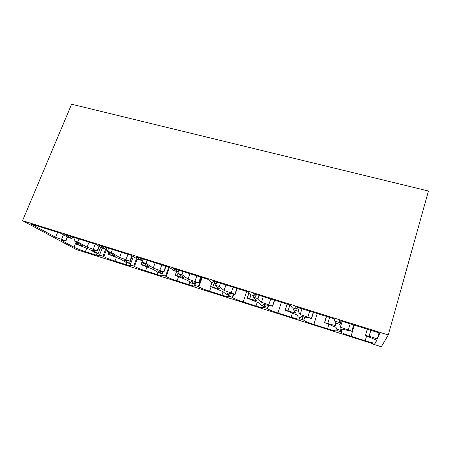 <?xml version="1.0" encoding="UTF-8"?>
<svg xmlns="http://www.w3.org/2000/svg" width="451" height="451" viewBox="0 0 451 451"><rect width="100%" height="100%" fill="white"/><g stroke="black" fill="none" stroke-linecap="round" stroke-linejoin="round"><path stroke-width="0.68" d="M353.635 324.923L351.972 331.271L340.685 328.835L340.956 330.515L336.502 329.106L336.119 327.392L324.54 322.595L335.753 325.729L335.127 322.893L335.583 321.354M351.808 331.181L340.426 327.2L339.981 324.421L335.127 322.893M299.25 307.909L298.207 311.28L300.208 314.499L311.585 318.507L301.386 316.393L302.598 318.35L298.297 316.985L296.983 315.001L285.15 310.141L295.704 313.079L293.533 309.809L294.001 308.304M298.207 311.28L293.533 309.809M259.077 295.343L258.006 298.63L261.456 302.26L272.663 306.212L263.48 304.397L265.571 306.601L261.422 305.282L259.235 303.055L247.165 298.139L257.115 300.89L253.513 297.215L253.992 295.743M258.006 298.63L253.513 297.215M220.387 283.239L219.299 286.453L224.085 290.461L235.134 294.356L226.904 292.817L229.807 295.253L225.799 293.984L222.8 291.521L210.521 286.554L219.896 289.136L214.964 285.094L215.454 283.651M219.299 286.453L214.964 285.094M183.106 271.575L182.001 274.721L188.022 279.073L198.919 282.918L191.579 281.638L195.244 284.288L191.371 283.059L187.616 280.387L175.146 275.375L183.985 277.799L177.824 273.407L178.929 270.267M182.001 274.721L177.824 273.407M147.156 260.323L146.034 263.407L153.21 268.08L163.955 271.868L157.444 270.837L161.824 273.684L158.075 272.494L153.616 269.625L140.977 264.574L149.309 266.845L142.003 262.138L143.125 259.066M146.034 263.407L142.003 262.138M112.462 249.471L111.329 252.487L119.577 257.453L130.176 261.197L124.448 260.39L129.488 263.423L125.857 262.273L120.744 259.218L107.947 254.133L115.806 256.264L107.439 251.263L108.578 248.259M111.329 252.487L107.439 251.263M78.97 238.996L77.82 241.945L87.06 247.187L97.529 250.886L92.528 250.288L98.183 253.496L94.665 252.38L88.943 249.155L76.01 244.042L83.418 246.037L74.065 240.766L75.216 237.818M77.82 241.945L74.065 240.766M379.026 332.872L377.335 338.859L379.866 333.131L339.349 320.458L339.699 322.645L334.727 321.084L334.23 318.857L295.36 306.691L296.927 309.223L297.513 307.368M301.995 308.772L300.208 314.499M309.679 311.173L307.903 316.935M313.282 312.301L311.399 318.412M302.598 318.35L303.095 316.754M304.532 317.053L303.794 320.272C304.814 321.18 308.174 322.566 313.885 324.444L327.544 328.79C333.058 330.498 336.17 331.186 336.874 330.848L337.19 329.32M326.547 316.45L324.686 322.606M329.608 317.408L327.854 323.232M296.927 309.223L292.147 307.723L290.444 305.158L253.112 293.477L255.813 296.318L251.213 294.875L248.394 292L212.517 280.776L216.255 283.904L216.869 282.134M225.951 284.976L224.085 290.461M233.099 287.214L231.239 292.722M236.882 288.398L234.915 294.244M229.807 295.253L230.416 293.483M233.376 294.041L232.282 297.322L232.682 297.66C234.3 298.737 237.807 300.163 243.213 301.933L255.982 306.003C260.554 307.43 263.119 307.994 263.672 307.695L263.277 307.176L263.66 305.992M249.076 292.693L247.266 298.145M251.055 294.712L249.775 298.573M216.255 283.904L211.829 282.512L207.979 279.355L173.472 268.559L178.168 271.953L173.906 270.611L169.102 267.189L135.886 256.799L141.473 260.436L142.116 258.75M155.144 262.826L153.21 268.08M161.808 264.912L159.88 270.183M165.737 266.141L163.702 271.739M161.824 273.684L162.574 271.66M168.77 267.088L165.551 276.113L166.16 276.508C168.296 277.731 171.921 279.186 177.046 280.866L189.014 284.677C192.819 285.866 194.939 286.34 195.384 286.086L195.396 286.058M201.541 277.342L198.367 286.543L194.561 285.336L195.384 286.086M194.561 285.336L194.956 284.198M176.617 271.468L175.214 275.375M177.925 273.481L177.153 275.64M141.473 260.436L137.363 259.145L131.681 255.486L99.688 245.474L106.092 249.335L102.129 248.089L95.635 244.205L64.797 234.559L71.963 238.624L72.622 237.006M89.05 242.148L87.06 247.187M95.279 244.098L93.295 249.155M99 246.218L97.236 250.733M99.254 246.37L97.501 250.857M98.183 253.496L100.68 247.221M105.669 249.2L103.003 256.23L103.792 256.675C106.38 258.028 110.106 259.5 114.971 261.101L126.207 264.681C129.386 265.678 131.156 266.073 131.517 265.865L131.529 265.831M136.506 258.598L133.778 266.011L130.215 264.878L131.517 265.865M130.215 264.878L133.299 256.523M108.787 252.07L107.986 254.133M109.988 252.791L109.424 254.251M339.699 322.645L340.268 320.74M341.001 320.971L339.981 324.421M342.162 321.337L340.426 327.2M350.145 323.835L348.414 329.726M340.956 330.515L341.407 328.993M342.01 329.123L341.182 331.942L336.824 330.555M366.567 336.018L365.203 340.781L351.064 336.277C345.19 334.354 341.903 332.985 341.215 332.173L341.182 331.942M365.203 340.781C371.196 342.636 374.618 343.397 375.48 343.07L376.726 340.246L365.428 335.521L367.413 329.236M370.835 330.307L369.132 336.271L365.603 335.538M377.335 338.859L369.132 336.271M71.963 238.624L68.135 237.423L60.891 233.336L31.147 224.034L55.614 237.254L65.947 240.907L61.635 240.507L74.043 247.216C76.833 248.625 80.605 250.108 85.352 251.669L96.243 255.136L101.12 256.196M57.627 232.316L55.614 237.254M63.422 234.762L61.646 239.16M67.193 236.888L65.632 240.749M67.475 237.046L65.925 240.885M103.003 256.23L99.547 255.131L101.109 256.23M99.547 255.131L102.214 248.118M76.743 242.272L76.039 244.042M77.747 242.841L77.245 244.087M106.092 249.335L106.746 247.684M121.539 252.312L119.577 257.453M127.977 254.325L126.021 259.488M131.946 255.655L129.905 261.061M132.171 255.802L130.142 261.168M129.488 263.423L132.374 255.931M133.778 266.011L134.477 266.434C136.85 267.725 140.526 269.191 145.521 270.825L157.111 274.518C160.59 275.612 162.529 276.04 162.924 275.809L162.935 275.775M165.551 276.113L161.87 274.941L162.924 275.809M161.87 274.941L163.02 271.727M143.085 259.054L141.028 264.574M143.362 263.012L142.708 264.76M178.168 271.953L178.799 270.228M189.927 273.706L188.022 279.073M196.828 275.865L194.928 281.255M200.689 277.072L198.682 282.794M195.244 284.288L195.92 282.399M198.367 286.543L198.874 286.909C200.763 288.065 204.331 289.503 209.591 291.233L221.948 295.168C226.12 296.47 228.454 296.983 228.945 296.707L228.956 296.679M232.282 297.322L228.347 296.076L228.945 296.707M228.347 296.076L228.736 294.915M211.987 282.563L210.606 286.56M214.09 283.222L212.821 286.904M255.813 296.318L256.41 294.509M263.283 296.657L261.456 302.26M270.696 298.974L268.869 304.605M274.388 300.129L272.46 306.105M265.571 306.601L266.118 304.927M268.339 305.366L267.347 308.473L267.635 308.777C268.965 309.769 272.404 311.179 277.957 313L291.16 317.205C296.183 318.767 299.002 319.387 299.627 319.066L299.791 317.459M287.18 304.132L285.269 310.153M289.897 304.983L288.099 310.677M388.277 334.975L381.32 346.768L372.594 343.983L372.706 343.701L76.304 249.521L22.55 220.686L71.619 104.232L428.45 191.021L388.277 334.975L22.55 220.686M303.624 320.001L299.413 318.665M267.347 308.473L263.277 307.176M372.673 343.69L372.594 343.983M307.3 322.86L307.216 323.142M343.718 334.467L343.634 334.755M304.775 317.104L303.794 320.272M317.222 313.535L313.885 324.444M328.864 324.404L327.544 328.79M233.872 294.131L232.682 297.66M246.691 291.47L243.213 301.933M257.217 302.238L255.982 306.003M169.446 267.437L166.16 276.508M178.517 276.751L177.046 280.866M189.944 282.044L189.014 284.677M107.214 247.83L103.792 256.675M116.352 257.487L114.971 261.101M126.979 262.629L126.207 264.681M342.112 329.145L341.215 332.173M354.311 325.137L351.064 336.277M376.326 340.077L375.48 343.07M76.151 241.939L74.043 247.216M86.693 248.27L85.352 251.669M97.027 253.129L96.243 255.136M137.245 259.071L134.477 266.434M146.947 266.975L145.521 270.825M157.895 272.381L157.111 274.518M202.155 277.534L198.874 286.909M211.113 286.825L209.591 291.233M223.11 291.774L221.948 295.168M268.711 305.44L267.635 308.777M281.368 302.317L277.957 313M292.434 313.146L291.16 317.205M313.473 312.363L311.585 318.507M326.411 316.41L324.54 322.595M237.113 288.471L235.134 294.356M248.997 292.614L247.165 298.139M166.013 266.225L163.955 271.868M176.561 271.446L175.146 275.375M99.282 246.387L97.529 250.886M108.753 252.053L107.947 254.133M353.81 324.979L351.972 331.271M367.244 329.185L365.428 335.521M67.498 237.063L65.947 240.907M76.721 242.26L76.01 244.042M132.205 255.824L130.176 261.197M143.04 259.037L140.977 264.574M200.937 277.151L198.919 282.918M211.914 282.54L210.521 286.554M274.597 300.197L272.663 306.212M287.067 304.098L285.15 310.141"/></g></svg>
